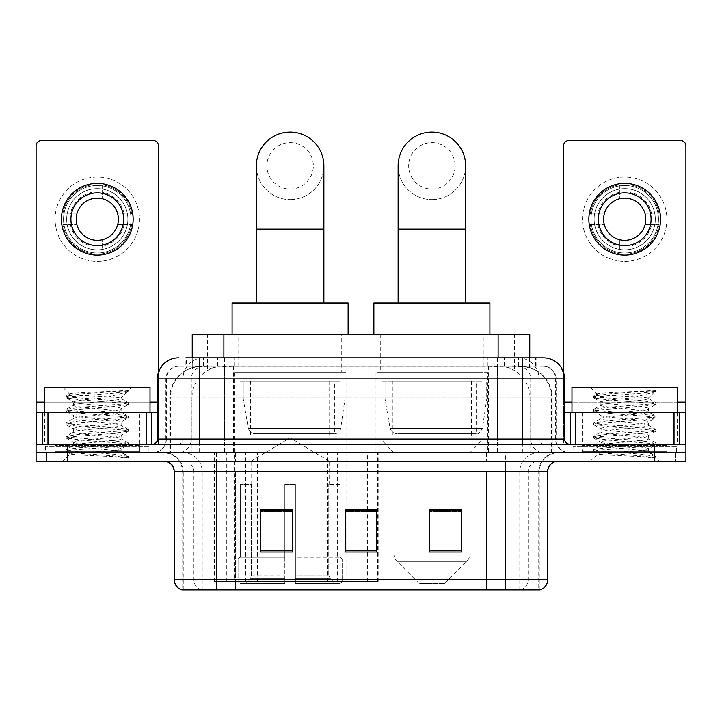 <?xml version="1.0" encoding="UTF-8"?>
<svg xmlns="http://www.w3.org/2000/svg" width="722" height="722" viewBox="0 0 722 722"><rect width="100%" height="100%" fill="white"/><g stroke="black" fill="none" stroke-linecap="round" stroke-linejoin="round"><path stroke-width="0.54" stroke-dasharray="3.61 2.71" d="M213.974 581.472L378.175 581.472L213.974 581.472L213.974 452.775L378.175 452.775L213.974 452.775M487.792 372.606L375.981 372.606L487.792 372.606L487.792 452.775L375.981 452.775L487.792 452.775M375.981 372.606L375.981 452.775M346.018 372.606L234.208 372.606L346.018 372.606L346.018 581.472L234.208 581.472L346.018 581.472M234.208 372.606L234.208 581.472M519.75 366.271L509.479 366.271L525.237 366.659C529.208 367.841 530.553 368.599 529.28 368.915L514.398 368.915L505.914 367.101L488.46 366.316L233.54 366.316L216.086 367.101L207.602 368.915L192.72 368.915L192.242 368.707L192.242 357.832M529.758 334.629L192.242 334.629M523.432 366.406A31.642 31.642 0 0 1 552.231 397.921L552.231 452.775L169.769 452.775L552.231 452.775M192.242 368.707C192.269 368.121 193.776 367.435 196.763 366.659L212.521 366.271L202.25 366.271M198.568 366.406A31.642 31.642 0 0 0 169.769 397.921L170.41 397.921L170.41 452.775M341.271 334.629L238.955 334.629L341.271 334.629L341.271 372.606L238.955 372.606L341.271 372.606M238.955 334.629L238.955 372.606M483.045 334.629L380.729 334.629L483.045 334.629L483.045 372.606L380.729 372.606L483.045 372.606M380.729 334.629L380.729 372.606M529.758 357.832L529.758 368.707L529.28 368.915L529.28 334.629M212.521 366.271L509.479 366.271M199.606 357.832L536.103 357.832L186.375 357.832L186.375 366.271L536.103 366.271L185.897 366.271L185.897 357.832L203.748 357.832A21.1 20.776 -90 0 0 182.973 378.933L182.973 439.057L157.414 439.057M543.495 366.271L178.505 366.271L543.495 366.271A12.662 12.662 0 0 1 556.148 378.933L556.148 439.057L182.973 439.057A5.271 5.198 90 0 1 177.783 444.337L569.866 444.337L177.783 444.337M157.414 378.933L556.148 378.933L165.852 378.933L166.358 378.933L166.358 439.057L165.852 439.057A13.709 13.709 0 0 1 152.134 452.775L569.866 452.775L152.134 452.775M666.911 412.686L582.519 412.686L666.911 412.686L666.911 444.337L582.519 444.337L666.911 444.337L666.911 452.775L582.519 452.775L666.911 452.775L666.911 446.449L582.519 446.449L666.911 446.449M582.519 412.686L582.519 446.449M139.481 412.686L55.089 412.686L139.481 412.686L139.481 444.337L55.089 444.337L139.481 444.337L139.481 452.775L55.089 452.775L139.481 452.775L139.481 446.449L55.089 446.449L139.481 446.449M55.089 412.686L55.089 446.449M654.258 461.214L36.1 461.214L36.1 444.337L158.461 444.337L158.461 402.136L158.461 444.337L36.1 444.337L685.9 444.337L685.9 452.775L654.258 452.775L685.9 452.775L685.9 461.214L654.258 461.214L654.258 452.775L67.742 452.775L654.258 452.775L654.258 444.337M36.1 452.775L67.742 452.775L36.1 452.775M497.467 357.832L497.467 378.933L563.945 378.933A21.1 20.776 90 0 0 543.17 357.832L203.748 357.832M185.897 366.271L186.375 366.271M147.92 452.775L147.92 461.214L46.65 461.214L147.92 461.214L46.65 461.214L147.92 461.214L147.92 452.775L46.65 452.775L46.65 461.214L46.65 452.775L147.92 452.775M675.35 452.775L675.35 461.214L574.08 461.214L675.35 461.214L574.08 461.214L675.35 461.214L675.35 452.775L574.08 452.775L574.08 461.214L574.08 452.775L675.35 452.775M148.967 446.449L45.594 446.449L148.967 446.449L148.967 452.775L45.594 452.775L148.967 452.775M45.594 446.449L45.594 452.775M676.406 446.449L573.033 446.449L676.406 446.449L676.406 452.775L573.033 452.775L676.406 452.775M573.033 446.449L573.033 452.775M538.756 589.91L505.517 589.91L539.271 589.91L538.756 589.91L538.756 471.764L539.271 471.764A18.989 18.989 0 0 1 558.259 452.775L163.741 452.775L558.259 452.775M182.729 589.91L216.483 589.91L182.729 589.91L182.729 471.764L547.709 471.764M505.517 461.214L163.741 461.214L505.517 461.214M181.881 589.91L540.119 589.91M582.519 452.775L666.911 452.775L582.519 452.775M55.089 452.775L139.481 452.775L55.089 452.775M461.214 550.57L461.214 509.84L461.214 552.032L429.563 552.032L429.563 510.057L429.563 552.032L461.214 552.032L461.214 510.264L461.214 552.032L461.214 511.519L429.563 511.519L429.563 552.032L429.563 509.84L461.214 509.84L429.563 509.84L461.214 509.84L461.214 550.57L429.563 550.57M292.437 550.57L292.437 509.84L292.437 552.032L260.786 552.032L260.786 510.057L260.786 552.032L292.437 552.032L292.437 510.264L292.437 552.032L292.437 511.519L260.786 511.519L260.786 552.032L260.786 509.84L292.437 509.84L260.786 509.84L292.437 509.84L292.437 550.57L260.786 550.57M376.821 550.57L376.821 509.84L376.821 552.032L345.179 552.032L345.179 510.057L345.179 552.032L376.821 552.032L376.821 510.264L376.821 552.032L376.821 511.519L345.179 511.519L345.179 552.032L345.179 509.84L376.821 509.84L345.179 509.84L376.821 509.84L376.821 550.57L345.179 550.57M216.483 452.775L216.483 589.91L505.517 589.91L505.517 471.764L182.729 471.764C181.601 460.23 175.275 453.903 163.741 452.775M376.821 511.519L376.821 510.264L376.821 511.519L345.179 511.519L345.179 552.032L376.821 552.032L376.821 511.519M292.437 511.519L292.437 510.264L292.437 511.519L260.786 511.519L260.786 552.032L292.437 552.032L292.437 511.519M461.214 511.519L461.214 510.264L461.214 511.519L429.563 511.519L429.563 552.032L461.214 552.032L461.214 511.519M376.821 510.057L345.179 510.057M292.437 510.057L260.786 510.057M461.214 510.057L429.563 510.057M140.528 452.775L54.033 452.775L140.528 452.775A1.056 1.056 0 0 1 139.481 451.719L55.089 451.719L139.481 451.719L139.481 445.393A1.056 1.056 0 0 1 140.528 444.337L54.033 444.337L140.528 444.337M54.033 452.775A1.056 1.056 0 0 0 55.089 451.719L55.089 445.393A1.056 1.056 0 0 0 54.033 444.337M44.538 412.686L44.538 444.337L150.023 444.337L44.538 444.337M150.023 412.686L150.023 444.337M112.903 450.663C98.273 451.728 70.106 452.784 70.368 453.741C67.688 455.239 127.361 456.602 128.326 457.919L112.831 455.799L81.739 453.56L66.388 451.557L70.359 450.212L112.831 446.864L128.173 444.86L121.125 448.822L121.125 450.663L112.903 450.663C118.291 450.014 121.034 449.391 121.125 448.822C122.578 446.593 71.983 444.346 73.445 442.117C71.983 439.888 122.578 437.649 121.125 435.42C122.578 433.191 71.983 430.953 73.445 428.724C71.983 426.494 122.578 424.256 121.125 422.027C122.578 419.798 71.983 417.551 73.445 415.321C71.983 413.092 122.578 410.854 121.125 408.625L121.125 411.973L128.173 415.935L112.831 413.932L70.359 410.583L66.388 409.239L81.739 407.235L124.211 403.887L128.372 402.768L112.831 400.529L70.359 397.181L66.189 396.071L81.739 393.833L128.372 390.665L131.675 387.371L62.895 387.371L131.675 387.371M128.173 444.86L124.211 443.516L81.739 440.167L66.189 437.929L70.359 436.819L112.831 433.471L128.372 431.233L124.211 430.122L81.739 426.765L66.388 424.762L70.359 423.417L112.831 420.069L128.173 418.065L121.125 422.027L121.125 425.375C122.578 423.146 71.983 420.908 73.445 418.679C71.983 416.45 122.578 414.202 121.125 411.973C122.578 409.744 71.983 407.506 73.445 405.277L66.388 409.239M128.173 418.065L124.211 416.72L81.739 413.372L66.189 411.143L70.359 410.024L112.831 406.676L128.173 404.663L121.125 408.625C122.578 406.396 71.983 404.158 73.445 401.928L73.445 405.277C71.983 403.047 122.578 400.809 121.125 398.58L128.173 402.542M128.173 404.663L124.211 403.327L81.739 399.979L66.388 397.966L73.445 401.928C76.063 400.62 86.36 399.284 104.32 397.921L121.125 397.921L121.125 398.58L119.933 397.921C113.444 396.522 68.77 395.286 69.61 394.095L62.895 387.371M128.173 431.458L121.125 435.42L121.125 438.768C122.578 436.539 71.983 434.301 73.445 432.072C71.983 429.843 122.578 427.604 121.125 425.375L128.173 429.337L112.831 427.325L70.359 423.976L66.189 422.857L81.739 420.628L124.211 417.28L128.173 415.935M66.388 411.369L73.707 415.628L73.445 418.679L66.388 422.632M128.326 457.919L120.565 457.919C124.455 456.683 125.827 455.456 124.68 454.219L115.547 450.663C102.894 448.985 72.2 447.18 73.445 445.465C71.983 443.236 122.578 440.998 121.125 438.768L128.173 442.73L112.831 440.727L70.359 437.379L66.189 436.259L81.739 434.021L124.211 430.673L128.173 429.337M66.388 424.762L73.707 429.021L73.445 432.072L66.388 436.034M115.547 450.663L121.125 450.663L124.68 454.219M66.388 438.164L73.707 442.424L73.445 445.465L66.388 449.427L81.739 447.423L124.211 444.075L128.173 442.73M66.388 397.966L70.359 396.622L112.831 393.273L128.173 391.27L128.372 390.665L127.839 390.665L126.711 392.118L104.32 397.921M119.933 397.921L121.125 397.921L127.487 391.559M120.565 457.919L128.372 456.358L128.372 457.919L131.675 461.214L62.895 461.214L131.675 461.214M66.388 451.557L70.431 453.903L62.895 461.214M122.839 390.665C107.786 391.739 67.074 392.885 69.61 394.095L66.388 395.846M44.538 387.371L150.023 387.371M128.372 456.358L112.831 454.12L70.359 450.772L66.388 449.427M128.372 391.044L127.839 390.665M97.28 177.034A42.192 42.192 0 0 0 55.089 219.226A42.192 42.192 0 0 0 97.28 261.418A42.192 42.192 0 0 0 139.481 219.226A42.192 42.192 0 0 0 97.28 177.034A42.192 42.192 0 0 0 55.089 219.226A42.192 42.192 0 0 0 97.28 261.418A42.192 42.192 0 0 0 139.481 219.226A42.192 42.192 0 0 0 97.28 177.034A42.192 42.192 0 0 0 55.089 219.226A42.192 42.192 0 0 0 97.28 261.418A42.192 42.192 0 0 0 139.481 219.226A42.192 42.192 0 0 0 97.28 177.034M97.28 252.98A33.753 33.753 0 0 1 63.527 219.226A33.753 33.753 0 0 1 97.28 185.473A33.753 33.753 0 0 0 63.527 219.226A33.753 33.753 0 0 0 97.28 252.98A33.753 33.753 0 0 0 131.034 219.226A33.753 33.753 0 0 0 97.28 185.473A33.753 33.753 0 0 1 131.034 219.226A33.753 33.753 0 0 1 97.28 252.98A33.753 33.753 0 0 0 131.034 219.226A33.753 33.753 0 0 0 97.28 185.473A33.753 33.753 0 0 0 63.527 219.226A33.753 33.753 0 0 0 97.28 252.98A33.753 33.753 0 0 0 131.034 219.226A33.753 33.753 0 0 0 97.28 185.473A33.753 33.753 0 0 0 63.527 219.226A33.753 33.753 0 0 0 97.28 252.98M55.089 444.337L139.481 444.337L55.089 444.337M36.1 444.337L36.1 145.808A5.271 5.271 0 0 1 41.371 140.528L153.19 140.528A5.271 5.271 0 0 1 158.461 145.808L158.461 402.136L36.1 402.136M158.461 372.344L158.461 402.136L157.414 402.136M157.414 412.686L36.1 412.686M97.28 192.855A26.371 26.371 0 0 0 70.909 219.226A26.371 26.371 0 0 0 97.28 245.597A26.371 26.371 0 0 0 123.652 219.226A26.371 26.371 0 0 0 97.28 192.855M124.193 224.497L131.693 224.497A34.809 34.809 0 0 1 102.56 253.639A34.809 34.809 0 0 0 131.693 224.497L117.713 224.497A21.1 21.1 0 0 0 117.713 213.947L131.693 213.947L117.713 213.947A21.1 21.1 0 0 0 76.857 213.947A21.1 21.1 0 0 0 102.56 239.65L102.56 249.361A30.595 30.595 0 0 0 102.56 189.092A30.595 30.595 0 0 0 66.695 219.226A30.595 30.595 0 0 0 97.28 249.821A30.595 30.595 0 0 0 127.875 219.226A30.595 30.595 0 0 0 92.01 189.092A30.595 30.595 0 0 0 92.01 249.361L92.01 239.65L92.01 249.361A30.595 30.595 0 0 0 102.56 249.361L102.56 239.65A21.1 21.1 0 0 0 117.713 224.497L124.193 224.497A27.427 27.427 0 0 1 102.56 246.139M97.28 255.092A35.865 35.865 0 0 0 133.146 219.226A35.865 35.865 0 0 0 97.28 183.361A35.865 35.865 0 0 0 61.415 219.226A35.865 35.865 0 0 0 97.28 255.092M62.877 224.497L76.857 224.497L62.877 224.497A34.809 34.809 0 0 0 92.01 253.639A34.809 34.809 0 0 1 62.877 224.497M131.693 213.947A34.809 34.809 0 0 0 102.56 184.814L102.56 198.794L102.56 184.814A34.809 34.809 0 0 1 131.693 213.947M70.368 224.497A27.427 27.427 0 0 0 92.01 246.139M124.193 213.947A27.427 27.427 0 0 0 102.56 192.314M92.01 184.814L92.01 198.794L92.01 184.814A34.809 34.809 0 0 0 62.877 213.947L76.857 213.947L62.877 213.947A34.809 34.809 0 0 1 92.01 184.814M92.01 192.314A27.427 27.427 0 0 0 70.368 213.947M290.109 199.606A33.753 33.753 0 0 0 323.871 165.852A33.753 33.753 0 0 1 290.109 199.606A33.753 33.753 0 0 0 323.871 165.852A33.753 33.753 0 0 0 290.109 132.09A33.753 33.753 0 0 0 256.355 165.852A33.753 33.753 0 0 0 290.109 199.606A33.753 33.753 0 0 1 256.355 165.852M290.109 142.64A23.203 23.203 0 0 1 313.321 165.852A23.203 23.203 0 0 1 290.109 189.056A23.203 23.203 0 0 1 266.905 165.852A23.203 23.203 0 0 1 290.109 142.64M256.355 302.978L323.871 302.978L256.355 302.978M251.085 484.417L251.085 461.214L329.142 461.214L290.109 437.758L251.085 461.214L329.142 461.214L329.142 484.417M328.781 575.064L328.781 484.417L328.781 575.064L330.342 578.791L335.161 583.575L295.388 583.575L340.044 583.575L295.388 583.575L295.388 581.472L342.165 581.472L295.388 581.472L295.388 558.891L342.165 558.891L295.388 558.891L295.388 557.203L340.468 557.203L295.388 557.203L295.388 583.575L340.044 583.575L342.165 581.472L342.165 558.891L339.945 557.203L340.215 484.417L339.945 557.203L342.165 558.891L342.165 581.472L340.044 583.575L335.161 583.575L330.342 578.791L328.781 575.064L295.388 575.064L295.388 583.575L295.388 484.417L295.388 575.064L328.781 575.064M284.838 484.417L295.388 484.417L284.838 484.417L284.838 557.203L240.282 557.203L284.838 557.203L284.838 484.417L284.838 575.064L284.838 484.417L295.388 484.417L295.388 557.203L295.388 484.417L284.838 484.417M251.437 484.417L251.437 575.064L249.884 578.791L245.065 583.575L284.838 583.575L284.838 575.064L284.838 583.575L240.182 583.575L284.838 583.575L284.838 581.472L284.838 583.575L240.182 583.575L238.061 581.472L284.838 581.472L238.061 581.472L238.061 558.891L284.838 558.891L284.838 581.472L284.838 558.891L238.061 558.891L239.758 557.203L284.838 557.203L284.838 558.891L284.838 557.203L239.758 557.203L240.282 557.203L240.282 484.417L240.282 557.203L238.061 558.891L238.061 581.472L240.182 583.575L245.065 583.575L249.884 578.791L251.437 575.064L251.437 484.417L240.011 484.417L251.437 484.417M240.011 435.898L340.215 435.898L240.011 435.898L240.011 484.417M340.215 435.898L340.215 484.417M250.552 381.045L329.674 381.045L250.552 381.045L250.552 435.898L329.674 435.898L250.552 435.898M329.674 381.045L329.674 435.898M240.011 334.629L340.215 334.629L240.011 334.629L240.011 381.045L340.215 381.045L240.011 381.045M340.215 334.629L340.215 381.045M348.13 334.629L232.096 334.629L348.13 334.629M232.096 302.978L348.13 302.978M339.945 484.417L328.781 484.417L339.945 484.417M344.963 382.1L243.233 382.1L344.963 382.1L344.963 398.977L243.233 398.977L243.233 382.1L243.233 398.977L248.314 428.372C249.568 431.991 252.186 433.796 256.166 433.787L334.421 433.787L256.175 433.787L256.175 382.1L256.166 433.787C252.204 433.805 249.586 432 248.314 428.372L243.233 398.977L344.963 398.977L340.694 428.372L248.314 428.372L340.694 428.372C339.863 433.534 333.979 434.148 334.43 433.787L334.421 382.1L256.175 382.1L334.421 382.1M431.891 199.606A33.753 33.753 0 0 0 465.645 165.852A33.753 33.753 0 0 1 431.891 199.606A33.753 33.753 0 0 0 465.645 165.852A33.753 33.753 0 0 0 431.891 132.09A33.753 33.753 0 0 0 398.129 165.852A33.753 33.753 0 0 0 431.891 199.606A33.753 33.753 0 0 1 398.129 165.852M431.891 142.64A23.203 23.203 0 0 1 455.095 165.852A23.203 23.203 0 0 1 431.891 189.056A23.203 23.203 0 0 1 408.679 165.852A23.203 23.203 0 0 1 431.891 142.64M398.129 302.978L465.645 302.978L398.129 302.978M444.544 583.575L419.229 583.575L397.001 561.346L466.773 561.346L397.001 561.346A10.55 10.55 0 0 1 393.914 553.891L469.86 553.891A10.55 10.55 0 0 1 466.773 561.346L444.544 583.575L419.229 583.575M469.86 452.775L393.914 452.775L393.914 553.891L469.86 553.891L469.86 452.775L481.989 440.113L381.785 440.113L481.989 440.113L481.989 435.898L381.785 435.898L381.785 440.113L393.914 452.775L469.86 452.775M392.326 381.045L471.448 381.045L392.326 381.045L392.326 435.898L471.448 435.898L392.326 435.898M471.448 381.045L471.448 435.898M381.785 334.629L481.989 334.629L381.785 334.629L381.785 381.045L481.989 381.045L381.785 381.045M481.989 334.629L481.989 381.045M489.904 334.629L373.87 334.629L489.904 334.629M373.87 302.978L489.904 302.978M381.785 435.898L481.989 435.898M486.736 382.1L385.007 382.1L486.736 382.1L486.736 398.977L385.007 398.977L385.007 382.1L385.007 398.977L390.088 428.372C391.342 431.991 393.968 433.796 397.948 433.787L476.195 433.787L397.948 433.787L397.948 382.1L397.948 433.787C393.977 433.805 391.36 432 390.088 428.372L385.007 398.977L486.736 398.977L482.467 428.372L390.088 428.372L482.467 428.372C479.796 432.92 477.711 434.725 476.204 433.787L476.195 382.1L397.948 382.1L476.195 382.1M624.72 177.034A42.192 42.192 0 0 0 582.519 219.226A42.192 42.192 0 0 0 624.72 261.418A42.192 42.192 0 0 0 666.911 219.226A42.192 42.192 0 0 0 624.72 177.034A42.192 42.192 0 0 0 582.519 219.226A42.192 42.192 0 0 0 624.72 261.418A42.192 42.192 0 0 0 666.911 219.226A42.192 42.192 0 0 0 624.72 177.034A42.192 42.192 0 0 0 582.519 219.226A42.192 42.192 0 0 0 624.72 261.418A42.192 42.192 0 0 0 666.911 219.226A42.192 42.192 0 0 0 624.72 177.034M624.72 252.98A33.753 33.753 0 0 1 590.966 219.226A33.753 33.753 0 0 1 624.72 185.473A33.753 33.753 0 0 0 590.966 219.226A33.753 33.753 0 0 0 624.72 252.98A33.753 33.753 0 0 0 658.473 219.226A33.753 33.753 0 0 0 624.72 185.473A33.753 33.753 0 0 1 658.473 219.226A33.753 33.753 0 0 1 624.72 252.98A33.753 33.753 0 0 0 658.473 219.226A33.753 33.753 0 0 0 624.72 185.473A33.753 33.753 0 0 0 590.966 219.226A33.753 33.753 0 0 0 624.72 252.98A33.753 33.753 0 0 0 658.473 219.226A33.753 33.753 0 0 0 624.72 185.473A33.753 33.753 0 0 0 590.966 219.226A33.753 33.753 0 0 0 624.72 252.98M582.519 444.337L666.911 444.337L582.519 444.337M685.9 402.136L685.9 412.686L563.539 412.686L563.539 444.337L685.9 444.337L563.539 444.337L563.539 145.808A5.271 5.271 0 0 1 568.81 140.528L680.629 140.528A5.271 5.271 0 0 1 685.9 145.808L685.9 402.136L563.539 402.136L563.539 412.686L564.586 412.686M563.539 372.344L563.539 402.136L564.586 402.136M624.72 192.855A26.371 26.371 0 0 0 598.348 219.226A26.371 26.371 0 0 0 624.72 245.597A26.371 26.371 0 0 0 651.091 219.226A26.371 26.371 0 0 0 624.72 192.855M651.632 224.497L659.123 224.497A34.809 34.809 0 0 1 629.99 253.639A34.809 34.809 0 0 0 659.123 224.497L645.143 224.497A21.1 21.1 0 0 0 645.143 213.947L659.123 213.947L645.143 213.947A21.1 21.1 0 0 0 604.287 213.947A21.1 21.1 0 0 0 629.99 239.65L629.99 249.361A30.595 30.595 0 0 0 629.99 189.092A30.595 30.595 0 0 0 594.125 219.226A30.595 30.595 0 0 0 624.72 249.821A30.595 30.595 0 0 0 655.305 219.226A30.595 30.595 0 0 0 619.44 189.092A30.595 30.595 0 0 0 619.44 249.361L619.44 239.65L619.44 249.361A30.595 30.595 0 0 0 629.99 249.361L629.99 239.65A21.1 21.1 0 0 0 645.143 224.497L651.632 224.497A27.427 27.427 0 0 1 629.99 246.139M624.72 255.092A35.865 35.865 0 0 0 660.585 219.226A35.865 35.865 0 0 0 624.72 183.361A35.865 35.865 0 0 0 588.854 219.226A35.865 35.865 0 0 0 624.72 255.092M590.307 224.497L604.287 224.497L590.307 224.497A34.809 34.809 0 0 0 619.44 253.639A34.809 34.809 0 0 1 590.307 224.497M659.123 213.947A34.809 34.809 0 0 0 629.99 184.814L629.99 198.794L629.99 184.814A34.809 34.809 0 0 1 659.123 213.947M597.807 224.497A27.427 27.427 0 0 0 619.44 246.139M651.632 213.947A27.427 27.427 0 0 0 629.99 192.314M619.44 184.814L619.44 198.794L619.44 184.814A34.809 34.809 0 0 0 590.307 213.947L604.287 213.947L590.307 213.947A34.809 34.809 0 0 1 619.44 184.814M619.44 192.314A27.427 27.427 0 0 0 597.807 213.947M667.967 452.775L581.472 452.775L667.967 452.775A1.056 1.056 0 0 1 666.911 451.719L582.519 451.719L666.911 451.719L666.911 445.393A1.056 1.056 0 0 1 667.967 444.337L581.472 444.337L667.967 444.337M581.472 452.775A1.056 1.056 0 0 0 582.519 451.719L582.519 445.393A1.056 1.056 0 0 0 581.472 444.337M571.977 412.686L571.977 444.337L677.462 444.337L571.977 444.337M677.462 412.686L677.462 444.337M640.333 450.663C625.703 451.728 597.536 452.784 597.798 453.741C595.118 455.239 654.791 456.602 655.756 457.919L640.261 455.799L609.169 453.56L593.827 451.557L597.789 450.212L640.261 446.864L655.612 444.86L648.555 448.822L648.555 450.663L640.333 450.663C645.73 450.014 648.473 449.391 648.555 448.822C650.017 446.593 599.422 444.346 600.875 442.117C599.422 439.888 650.017 437.649 648.555 435.42C650.017 433.191 599.422 430.953 600.875 428.724C599.422 426.494 650.017 424.256 648.555 422.027C650.017 419.798 599.422 417.551 600.875 415.321C599.422 413.092 650.017 410.854 648.555 408.625L648.555 411.973L655.612 415.935L640.261 413.932L597.789 410.583L593.827 409.239L609.169 407.235L651.641 403.887L655.811 402.768L640.261 400.529L597.789 397.181L593.628 396.071L609.169 393.833L655.811 390.665L659.105 387.371L590.325 387.371L659.105 387.371M655.612 444.86L651.641 443.516L609.169 440.167L593.628 437.929L597.789 436.819L640.261 433.471L655.811 431.233L651.641 430.122L609.169 426.765L593.827 424.762L597.789 423.417L640.261 420.069L655.612 418.065L648.555 422.027L648.555 425.375C650.017 423.146 599.422 420.908 600.875 418.679C599.422 416.45 650.017 414.202 648.555 411.973C650.017 409.744 599.422 407.506 600.875 405.277L593.827 409.239M655.612 418.065L651.641 416.72L609.169 413.372L593.628 411.143L597.789 410.024L640.261 406.676L655.612 404.663L648.555 408.625C650.017 406.396 599.422 404.158 600.875 401.928L600.875 405.277C599.422 403.047 650.017 400.809 648.555 398.58L655.612 402.542M655.612 404.663L651.641 403.327L609.169 399.979L593.827 397.966L600.875 401.928C603.502 400.62 613.79 399.284 631.759 397.921L648.555 397.921L648.555 398.58L647.363 397.921C640.883 396.522 596.201 395.286 597.049 394.095L590.325 387.371M655.612 431.458L648.555 435.42L648.555 438.768C650.017 436.539 599.422 434.301 600.875 432.072C599.422 429.843 650.017 427.604 648.555 425.375L655.612 429.337L640.261 427.325L597.789 423.976L593.628 422.857L609.169 420.628L651.641 417.28L655.612 415.935M593.827 411.369L601.146 415.628L600.875 418.679L593.827 422.632M655.756 457.919L648.004 457.919C651.894 456.683 653.266 455.456 652.11 454.219L642.986 450.663C630.333 448.985 599.639 447.18 600.875 445.465C599.422 443.236 650.017 440.998 648.555 438.768L655.612 442.73L640.261 440.727L597.789 437.379L593.628 436.259L609.169 434.021L651.641 430.673L655.612 429.337M593.827 424.762L601.146 429.021L600.875 432.072L593.827 436.034M642.986 450.663L648.555 450.663L652.11 454.219M593.827 438.164L601.146 442.424L600.875 445.465L593.827 449.427L609.169 447.423L651.641 444.075L655.612 442.73M593.827 397.966L597.789 396.622L640.261 393.273L655.612 391.27L655.811 390.665L655.278 390.665L654.141 392.118L631.759 397.921M647.363 397.921L648.555 397.921L654.926 391.559M648.004 457.919L655.811 456.358L655.811 457.919L659.105 461.214L590.325 461.214L659.105 461.214M593.827 451.557L597.87 453.903L590.325 461.214M650.278 390.665C635.216 391.739 594.513 392.885 597.049 394.095L593.827 395.846M571.977 387.371L677.462 387.371M655.811 456.358L640.261 454.12L597.789 450.772L593.827 449.427M655.811 391.044L655.278 390.665M256.166 433.787L334.43 433.787L256.166 433.787M214.452 581.472L214.452 452.775M192.72 368.915L192.72 334.629M196.763 366.659A31.642 31.163 -90 0 0 170.41 397.921L552.231 397.921L510.03 397.921L510.03 452.775M551.59 452.775L551.59 397.921A31.642 31.163 90 0 0 525.237 366.659M211.97 366.271L211.97 397.921L169.769 397.921L169.769 452.775M488.46 366.316L488.46 452.775M505.914 367.101A31.642 31.163 90 0 1 530.011 397.921L530.011 452.775M233.54 366.316L233.54 452.775M216.086 367.101A31.642 31.163 -90 0 0 191.989 397.921L191.989 452.775M510.03 366.271L510.03 397.921L211.97 397.921L211.97 452.775M223.883 366.343L223.883 357.832M207.602 368.915L207.602 334.629M238.765 366.343L238.765 334.629M483.235 366.343L483.235 334.629M514.398 368.915L514.398 334.629M498.117 366.343L498.117 357.832M257.519 581.472L257.519 452.775M226.356 581.472L226.356 452.775M327.698 581.472L327.698 452.775M337.616 581.472L337.616 452.775M377.543 581.472L377.543 452.775M367.633 581.472L367.633 510.057M367.633 509.84L367.633 452.775M245.615 581.472L245.615 452.775M217.539 366.271L217.539 357.832M178.505 366.271C172.991 366.532 169.083 369.168 166.773 374.177L165.852 378.933L165.852 439.057L522.394 439.057L522.394 366.271M224.533 357.832L224.533 439.057L166.358 439.057A13.709 13.501 90 0 1 152.856 452.775M522.394 452.775L522.394 439.057L556.148 439.057L557.158 444.21L559.866 448.452C562.6 451.268 565.94 452.712 569.866 452.775M564.586 439.057L563.945 439.057L563.945 378.933L564.586 378.933M67.742 444.337L67.742 461.214M178.83 357.832A21.1 20.776 -90 0 0 158.055 378.933L158.055 439.057A5.271 5.198 90 0 1 152.856 444.337M518.252 357.832A21.1 20.776 90 0 1 539.027 378.933L539.027 439.057L497.467 439.057L497.467 444.337M569.144 444.337A5.271 5.198 -90 0 1 563.945 439.057L539.027 439.057A5.271 5.198 -90 0 0 544.217 444.337M178.83 366.271A12.662 12.464 -90 0 0 166.358 378.933L497.467 378.933L497.467 439.057L224.533 439.057L224.533 444.337M224.533 366.271L224.533 452.775M203.748 366.271A12.662 12.464 -90 0 0 191.285 378.933L191.285 439.057A13.709 13.501 90 0 1 177.783 452.775M199.606 366.271L199.606 452.775M543.17 366.271A12.662 12.464 90 0 1 555.642 378.933L555.642 439.057A13.709 13.501 -90 0 0 569.144 452.775M518.252 366.271A12.662 12.464 90 0 1 530.715 378.933L530.715 439.057A13.709 13.501 -90 0 0 544.217 452.775M497.467 366.271L497.467 452.775M203.487 366.271L203.487 357.832M234.659 366.271L234.659 357.832M487.341 366.271L487.341 357.832M518.513 366.271L518.513 357.832M535.625 366.271L535.625 357.832M504.461 366.271L504.461 357.832M520.616 589.91A10.55 10.388 90 0 0 528.098 579.784L235.453 579.784L235.453 471.764L486.547 471.764L486.547 589.91L486.547 471.764L538.756 471.764A18.989 18.7 -90 0 1 557.456 452.775M201.384 589.91A10.55 10.388 -90 0 1 193.902 579.784L193.902 471.764L235.453 471.764L235.453 589.91L235.453 579.784L174.291 579.784M174.291 471.764L193.902 471.764A10.55 10.388 90 0 0 183.514 461.214M182.404 589.91A10.55 10.388 -90 0 1 174.932 579.784L174.932 471.764A10.55 10.388 90 0 0 164.544 461.214M539.596 589.91A10.55 10.388 90 0 0 547.068 579.784L528.098 579.784L528.098 471.764A10.55 10.388 -90 0 1 538.486 461.214M547.709 579.784L547.068 579.784L547.068 471.764A10.55 10.388 -90 0 1 557.456 461.214M235.453 452.775L235.453 461.214M486.547 452.775L486.547 461.214M519.786 589.91L519.786 471.764A18.989 18.7 -90 0 1 538.486 452.775M539.271 589.91L539.271 471.764L505.517 471.764L505.517 452.775M183.244 589.91L183.244 471.764A18.989 18.7 90 0 0 164.544 452.775M202.214 589.91L202.214 471.764A18.989 18.7 90 0 0 183.514 452.775M139.481 445.393L55.089 445.393L139.481 445.393M150.023 402.136L44.538 402.136M158.389 444.337L158.389 412.686M323.871 229.145L256.355 229.145M251.437 575.064L284.838 575.064L251.437 575.064M330.342 578.791L295.388 578.791L330.342 578.791M249.884 578.791L284.838 578.791L249.884 578.791M465.645 229.145L398.129 229.145M677.462 402.136L571.977 402.136M563.611 412.686L563.611 444.337M666.911 445.393L582.519 445.393L666.911 445.393M378.175 581.472L378.175 452.775M536.103 366.271L536.103 357.832M66.189 449.653L66.189 451.331M128.372 442.956L128.372 444.635M66.189 436.259L66.189 437.929M128.372 429.563L128.372 431.233M66.189 422.857L66.189 424.536M128.372 416.161L128.372 417.839M66.189 409.464L66.189 411.143M128.372 402.768L128.372 404.437M66.189 396.071L66.189 397.741M128.173 391.27L126.711 392.118M123.814 453.587L128.173 456.123M593.628 449.653L593.628 451.331M655.811 442.956L655.811 444.635M593.628 436.259L593.628 437.929M655.811 429.563L655.811 431.233M593.628 422.857L593.628 424.536M655.811 416.161L655.811 417.839M593.628 409.464L593.628 411.143M655.811 402.768L655.811 404.437M593.628 396.071L593.628 397.741M655.612 391.27L654.141 392.118M651.253 453.587L655.612 456.123"/><path stroke-width="1.08" d="M192.242 357.832L192.242 334.629L529.758 334.629L529.758 357.832M186.375 357.832L543.17 357.832M185.897 357.832L199.606 357.832L199.606 378.933L157.414 378.933L157.414 439.057A5.271 5.271 0 0 1 152.134 444.337M178.505 357.832A21.1 21.1 0 0 0 157.414 378.933M543.495 357.832A21.1 21.1 0 0 1 564.586 378.933L564.586 439.057C564.902 442.261 566.662 444.021 569.866 444.337M67.742 444.337L36.1 444.337L36.1 452.775L67.742 452.775L36.1 452.775L36.1 461.214L67.742 461.214L67.742 452.775L654.258 452.775L67.742 452.775L67.742 444.337L654.258 444.337L654.258 452.775L685.9 452.775L654.258 452.775L654.258 461.214L67.742 461.214M654.258 461.214L685.9 461.214L685.9 412.686L685.9 444.337L654.258 444.337M547.709 579.784C547.42 584.838 544.884 588.213 540.119 589.91L505.517 589.91L505.517 579.784L547.709 579.784L547.709 471.764A10.55 10.55 0 0 1 558.259 461.214M174.291 579.784L216.483 579.784L216.483 589.91L505.517 589.91L181.881 589.91A10.55 10.55 0 0 1 174.291 579.784L174.291 471.764C173.659 465.356 170.148 461.836 163.741 461.214M461.214 552.032L461.214 509.84L429.563 509.84L429.563 552.032L461.214 552.032M292.437 552.032L292.437 509.84L260.786 509.84L260.786 552.032L292.437 552.032M376.821 552.032L376.821 509.84L345.179 509.84L345.179 552.032L376.821 552.032M376.821 510.057L345.179 510.057M292.437 510.057L260.786 510.057M461.214 510.057L429.563 510.057M150.023 412.686L150.023 387.371L44.538 387.371L44.538 412.686M146.602 444.337L146.602 412.686L47.968 412.686L47.968 444.337M158.461 372.344L158.461 145.808A5.271 5.271 0 0 0 153.19 140.528L41.371 140.528A5.271 5.271 0 0 0 36.1 145.808L36.1 412.686L47.968 412.686M146.602 412.686L157.414 412.686M36.1 444.337L36.1 412.686M97.28 192.855A26.371 26.371 0 0 0 70.909 219.226A26.371 26.371 0 0 0 97.28 245.597A26.371 26.371 0 0 0 123.652 219.226A26.371 26.371 0 0 0 97.28 192.855M97.28 198.126A21.1 21.1 0 0 0 76.189 219.226A21.1 21.1 0 0 0 97.28 240.327A21.1 21.1 0 0 0 118.381 219.226A21.1 21.1 0 0 0 97.28 198.126M97.28 255.092A35.865 35.865 0 0 0 133.146 219.226A35.865 35.865 0 0 0 97.28 183.361A35.865 35.865 0 0 0 61.415 219.226A35.865 35.865 0 0 0 97.28 255.092M256.355 302.978L256.355 165.852A33.753 33.753 0 0 1 290.109 132.09A33.753 33.753 0 0 1 323.871 165.852A33.753 33.753 0 0 0 290.109 132.09M323.871 302.978L323.871 165.852M348.13 334.629L348.13 302.978L232.096 302.978L232.096 334.629M398.129 302.978L398.129 165.852A33.753 33.753 0 0 1 431.891 132.09A33.753 33.753 0 0 1 465.645 165.852A33.753 33.753 0 0 0 431.891 132.09M465.645 302.978L465.645 165.852M489.904 334.629L489.904 302.978L373.87 302.978L373.87 334.629M674.032 444.337L674.032 412.686L575.398 412.686L575.398 444.337M674.032 412.686L685.9 412.686L685.9 145.808A5.271 5.271 0 0 0 680.629 140.528L568.81 140.528A5.271 5.271 0 0 0 563.539 145.808L563.539 372.344M564.586 412.686L575.398 412.686M624.72 192.855A26.371 26.371 0 0 0 598.348 219.226A26.371 26.371 0 0 0 624.72 245.597A26.371 26.371 0 0 0 651.091 219.226A26.371 26.371 0 0 0 624.72 192.855M624.72 198.126A21.1 21.1 0 0 0 603.619 219.226A21.1 21.1 0 0 0 624.72 240.327A21.1 21.1 0 0 0 645.811 219.226A21.1 21.1 0 0 0 624.72 198.126M624.72 255.092A35.865 35.865 0 0 0 660.585 219.226A35.865 35.865 0 0 0 624.72 183.361A35.865 35.865 0 0 0 588.854 219.226A35.865 35.865 0 0 0 624.72 255.092M677.462 412.686L677.462 387.371L571.977 387.371L571.977 412.686M223.883 357.832L223.883 334.629M498.117 357.832L498.117 334.629M199.606 444.337L199.606 439.057L564.586 439.057M157.414 439.057L199.606 439.057L199.606 378.933L522.394 378.933L522.394 444.337M564.586 378.933L522.394 378.933L522.394 357.832M505.517 461.214L505.517 471.764L174.291 471.764M547.709 471.764L505.517 471.764L505.517 579.784L216.483 579.784L216.483 461.214M376.821 550.57L345.179 550.57M292.437 550.57L260.786 550.57M461.214 550.57L429.563 550.57M157.414 402.136L150.023 402.136M44.538 402.136L36.1 402.136M151.791 412.686L151.791 444.337M36.181 412.686L36.181 444.337M42.769 444.337L42.769 412.686M256.355 229.145L323.871 229.145M398.129 229.145L465.645 229.145M685.9 402.136L677.462 402.136M571.977 402.136L564.586 402.136M685.819 444.337L685.819 412.686M679.231 412.686L679.231 444.337M570.209 444.337L570.209 412.686"/></g></svg>
